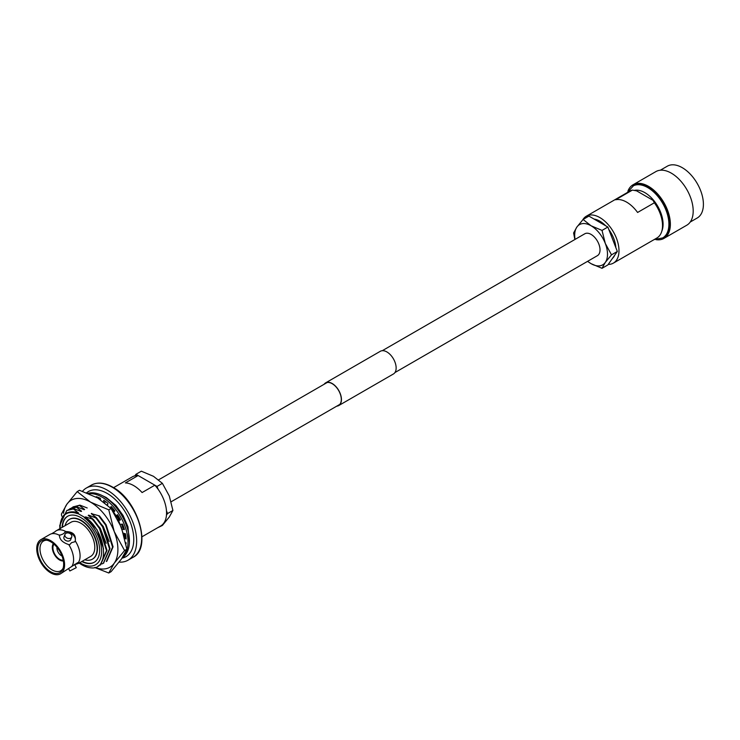 <?xml version="1.0" encoding="UTF-8"?>
<svg xmlns="http://www.w3.org/2000/svg" width="740" height="740" viewBox="0 0 740 740"><rect width="100%" height="100%" fill="white"/><g stroke="black" fill="none" stroke-linecap="round" stroke-linejoin="round"><path stroke-width="1.11" d="M394.929 372.572L597.411 255.67A12.636 7.298 -120 0 0 599.345 245.55A12.636 7.298 -120 0 0 591.094 234.413A12.636 7.298 -120 0 0 584.776 233.794L382.293 350.695M690.235 222.028L697.21 218.004A29.915 17.27 -120 0 0 701.798 194.037A29.915 17.27 -120 0 0 682.252 167.675A29.915 17.27 -120 0 0 667.304 166.195L660.321 170.219M656.121 239.677A30.941 17.862 -120 0 0 663.956 238.391L686.785 225.21A30.941 17.862 -120 0 0 691.53 200.42A30.941 17.862 -120 0 0 671.319 173.151A30.941 17.862 -120 0 0 655.844 171.615L633.015 184.797A30.941 17.862 -120 0 0 627.982 190.939M663.956 238.391A30.941 17.862 -120 0 0 668.701 213.592A30.941 17.862 -120 0 0 648.49 186.332A30.941 17.862 -120 0 0 633.015 184.797M632.802 186.11A29.915 17.27 -120 0 1 647.759 187.59A29.915 17.27 -120 0 1 667.295 213.953A29.915 17.27 -120 0 1 662.716 237.919L663.447 237.494A29.915 17.27 -120 0 0 668.026 213.527A29.915 17.27 -120 0 0 648.49 187.174A29.915 17.27 -120 0 0 633.533 185.694L627.085 192.687M608.243 264.393A27.075 15.633 -120 0 0 613.377 263.125L656.917 237.984A27.075 15.633 -120 0 0 662.531 225.598A27.075 15.633 -120 0 0 654.364 202.779L637.593 212.463A27.075 15.633 -120 0 0 626.604 202.122A27.075 15.633 -120 0 0 615.625 199.781L632.395 190.097A27.075 15.633 -120 0 0 629.842 191.096L586.302 216.228A27.075 15.633 -120 0 0 582.778 219.808M613.377 263.125A27.075 15.633 -120 0 0 617.53 241.434A27.075 15.633 -120 0 0 599.844 217.569A27.075 15.633 -120 0 0 586.302 216.228M632.395 190.097L636.659 190.874L653.022 200.318L654.364 202.779M662.531 225.598L662.531 223.906A25.012 14.439 -120 0 0 653.022 200.318M605.625 225.756A22.672 13.089 -120 0 0 599.844 221.168A22.672 13.089 -120 0 0 594.063 219.077M607.855 227.041L617.336 251.461L611.508 254.828L605.302 243.46L602.027 230.408L607.855 227.041L588.91 216.099L583.083 219.465L576.876 227.051L573.611 232.943L574.86 239.51M602.027 230.408L591.094 225.783L583.083 219.465M617.336 251.461L607.855 264.939L602.027 268.305L605.302 262.413L611.508 254.828M587.56 261.359L591.094 263.68L602.027 268.305M612.48 258.362A22.672 13.089 -120 0 0 614.709 255.198M615.837 247.595A22.672 13.089 -120 0 0 608.826 229.529M575.045 239.409A23.208 13.394 60 0 1 576.876 227.051A23.208 13.394 -120 0 1 591.094 225.783A23.208 13.394 60 0 1 605.302 243.46A23.208 13.394 60 0 1 605.302 262.413A23.208 13.394 60 0 1 591.094 263.68A23.208 13.394 60 0 1 587.671 261.294M74.722 564.657L78.533 563.399L79.014 562.835L77.802 562.594L71.817 566.433A19.703 11.378 -120 0 0 68.755 544.594L69.588 544.807L71.595 542.651L74.879 541.754L75.24 540.848C76.081 534.937 73.131 531.847 66.387 531.579L65.99 531.616A19.703 11.378 -120 0 0 56.305 530.737A19.703 11.378 -120 0 0 54.843 531.875L51.541 533.79A19.703 11.378 -120 0 0 49.821 534.484L40.811 539.682A19.703 11.378 -120 0 0 37.796 555.472A19.703 11.378 -120 0 0 50.662 572.834A19.703 11.378 -120 0 0 60.514 573.805A19.703 11.378 -120 0 0 63.529 558.015A19.703 11.378 -120 0 0 50.662 540.663A19.703 11.378 -120 0 0 40.811 539.682M65.99 531.616L62.965 534.03L59.505 535.362A19.703 11.378 -120 0 0 51.541 533.79M59.533 535.26A8.334 6.17 21.1 0 1 59.681 534.928L59.441 535.594C59.663 539.608 62.771 542.605 68.755 544.594M74.574 564.361L76.275 567.682L69.847 570.966L68.774 568.866M92.528 559.107A22.977 13.264 -120 0 0 92.713 558.996A22.977 13.264 -120 0 0 96.228 540.588A22.977 13.264 -120 0 0 81.224 520.34A22.977 13.264 -120 0 0 69.736 519.202A22.977 13.264 -120 0 0 69.551 519.313M84.795 559.791A22.977 13.264 -120 0 0 92.343 559.209A22.977 13.264 -120 0 0 95.867 540.801A22.977 13.264 -120 0 0 80.854 520.553A22.977 13.264 -120 0 0 69.366 519.415A22.977 13.264 -120 0 0 65.092 525.668M81.788 561.521A26.566 15.336 -120 0 0 94.137 562.326A26.566 15.336 -120 0 0 98.217 541.033A26.566 15.336 -120 0 0 80.854 517.621A26.566 15.336 -120 0 0 67.571 516.298A26.566 15.336 -120 0 0 62.095 527.398M67.756 516.196A26.566 15.336 -120 0 0 62.456 527.185M65.943 533.327A3.607 2.673 21.1 0 0 64.972 534.419A3.607 2.673 21.1 0 0 66.517 537.777A3.607 2.673 21.1 0 0 70.744 538.11A3.607 2.673 21.1 0 0 71.715 537.018A3.607 2.673 21.1 0 0 70.161 533.66A3.607 2.673 21.1 0 0 65.943 533.327M64.972 534.419L63.973 537.009A3.607 2.673 21.1 0 0 65.518 540.366A3.607 2.673 21.1 0 0 69.745 540.699A3.607 2.673 21.1 0 0 70.716 539.608L71.715 537.018M59.7 551.189A3.099 1.785 -120 0 0 59.986 551.698M56.98 547.295A6.29 3.635 -120 0 0 61.383 555.694A6.29 3.635 -120 0 0 62.012 555.999M54.02 544.196A9.389 5.421 -120 0 0 53.715 551.874A9.389 5.421 -120 0 0 59.561 559.274A9.389 5.421 -120 0 0 63.205 560.115M53.382 543.65A10.258 5.929 -120 0 0 53.224 552.04A10.258 5.929 -120 0 0 59.561 559.986A10.258 5.929 -120 0 0 63.363 560.938M46.935 540.228A17.177 9.916 -120 0 0 43.651 540.968A17.177 9.916 -120 0 0 40.867 554.686A17.177 9.916 -120 0 0 52.124 569.92A17.177 9.916 -120 0 0 60.819 570.707A17.177 9.916 -120 0 0 63.104 568.227M50.662 541.754A18.361 10.601 -120 0 0 46.028 540.061A18.361 10.601 -120 0 0 37.888 552.096A18.361 10.601 -120 0 0 50.662 571.743A18.361 10.601 -120 0 0 62.789 569.097A18.361 10.601 -120 0 0 50.662 541.754M126.374 556.508L122.026 558.154A37.592 21.701 -120 0 0 125.985 556.665A37.592 21.701 -120 0 0 131.748 526.547A37.592 21.701 -120 0 0 107.189 493.413A37.592 21.701 -120 0 0 88.384 491.554M119.14 562.113A41.671 24.059 -120 0 0 128.02 560.199A41.671 24.059 -120 0 0 134.403 526.806A41.671 24.059 -120 0 0 107.189 490.093A41.671 24.059 -120 0 0 86.349 488.03A41.671 24.059 -120 0 0 82.501 491.277M141.951 536.796L160.682 525.983A28.361 16.372 -120 0 0 154.854 485.19L142.089 492.553A28.361 16.372 -120 0 0 133.737 485.625A28.361 16.372 -120 0 0 125.374 482.905L138.139 475.543A28.361 16.372 -120 0 0 132.312 476.856L113.59 487.66M67.016 510.387L73.871 508.658L73.38 508.944L78.533 512.987L75.193 512.006C65.102 510.72 60.079 516.335 60.116 528.841M103.582 549.006L97.162 529.896L85.636 516.899L85.192 517.149L88.162 519.323C107.217 535.723 108.937 570.087 91.103 567.867A31.977 18.463 60 0 1 81.909 564.814A31.977 18.463 60 0 1 79.171 563.038M59.875 528.674L59.764 525.382L66.767 510.526L73.38 508.944M70.059 508.63L76.914 506.9L76.414 507.187L81.576 511.229L81.132 511.479L73.871 508.658M68.58 509.592L76.414 507.187M73.094 506.882L79.948 505.143L79.458 505.429L84.61 509.471L84.175 509.73L76.914 506.9M71.623 507.834L79.458 505.429M71.817 566.433L60.514 573.805M78.533 563.399L90.706 556.378A19.703 11.378 -120 0 0 93.73 540.588A19.703 11.378 -120 0 0 80.854 523.226A19.703 11.378 -120 0 0 71.003 522.255L56.305 530.737M78.301 562.687A19.703 11.378 -120 0 0 75.24 540.848L74.879 541.754M111.425 509.027L114.127 511.812M116.717 515.345L119.63 520.211M121.563 524.216L123.478 529.442M124.514 533.512L125.18 538.526M112.933 511.248L117.734 518.019L124.579 537.462M103.544 563.131L110.038 548.571L103.036 526.51L96.431 517.686L91.27 513.643L99.465 515.928L106.079 524.752L113.081 546.814L106.838 561.235M98.975 516.215L105.58 525.039L112.582 547.101L106.338 561.521M96.431 517.686L95.932 517.972L102.546 526.797L109.539 548.858L103.304 563.279L101.972 563.917M85.636 516.899L93.388 519.434L100.002 528.258L107.004 550.329L100.511 564.879M92.898 519.721L99.502 528.545L106.505 550.615L100.261 565.027L98.189 565.934M88.162 519.323L75.193 512.006M60.097 528.554A29.397 16.974 60 0 1 77.386 513.643M84.323 517.649A29.397 16.974 60 0 1 101.519 553.862A29.397 16.974 60 0 1 79.8 562.668M93.388 519.434L88.236 515.401L88.671 515.142L100.196 528.147L106.135 543.327M87.209 507.973L79.948 505.143M111.62 508.907L110.473 507.899L111.102 506.465A34.04 19.647 -120 0 1 114.876 510.859L113.766 512.265M100.252 498.27L97.985 497.382M75.637 512.182L78.533 512.987M78.681 510.424L81.576 511.229M81.715 508.676L84.61 509.471M88.671 515.142L95.932 517.972M91.714 513.394L103.239 526.39L109.168 541.569M111.167 508.297L114.238 511.673M117.013 515.401L119.732 519.905L120.435 519.628M121.767 524.188L123.293 528.425M107.115 504.708L107.578 504.921M113.47 504.338L115.56 505.115M138.139 475.543L154.854 485.19M75.082 541.282A8.334 6.17 21.1 0 0 72.936 534.715A8.334 6.17 21.1 0 0 64.972 531.875M82.159 561.309A26.566 15.336 -120 0 0 94.322 562.215M158.11 489.242L157.019 486.439L135.966 474.285L141.34 471.186L153.495 476.32L162.393 483.34L169.284 495.966L172.919 510.471L169.284 517.02L162.393 525.446L157.565 527.777M157.019 486.439L162.393 483.34M135.966 474.285L134.883 475.829M166.463 515.114L167.545 513.569L172.919 510.471M167.545 513.569L166.463 510.776M94.729 567.515L108.78 573.001L111.074 571.678L121.415 559.042L126.864 549.219L124.57 550.541L114.238 531.598L108.78 509.841L111.074 508.519L121.415 527.454L126.864 549.219M108.78 573.001L114.238 563.186L124.57 550.541M108.78 509.841L90.548 502.136L77.2 491.61L79.495 490.287L97.726 497.992L111.074 508.519M77.2 491.61L66.859 504.255L61.411 514.078L61.734 516.168M63.511 513.329A38.674 22.33 60 0 1 66.859 504.255A38.674 22.33 60 0 1 90.548 502.136A38.674 22.33 60 0 1 114.238 531.598A38.674 22.33 60 0 1 114.238 563.186A38.674 22.33 60 0 1 94.988 567.441M122.849 556.915A36.611 21.136 -120 0 0 125.245 527.01A36.611 21.136 -120 0 0 102.102 497.151A36.611 21.136 -120 0 0 88.939 493.7M122.405 557.581A36.611 21.136 -120 0 0 127.299 528.064A36.611 21.136 -120 0 0 103.535 496.318A36.611 21.136 -120 0 0 88.023 493.33M122.877 529.368L124.422 529.544A34.04 19.647 -120 0 0 122.507 524.077L120.981 524.299M119.094 520.423L120.555 519.85A34.04 19.647 -120 0 0 117.558 514.67L116.263 515.706M107.541 505.087L107.948 503.459A34.04 19.647 -120 0 0 103.767 500.277L103.665 501.905M100.52 499.704L100.446 498.362A34.04 19.647 -120 0 0 96.265 496.716L96.357 497.224M126.013 544.039A34.04 19.647 -120 0 0 126.115 542.827L125.726 542.577M124.792 538.341L126.115 538.988A34.04 19.647 -120 0 0 125.449 533.78L123.922 533.346M123.154 528.416L124.117 528.517M117.697 514.883L116.828 515.512M111.833 507.242L111.028 508.371M105.089 501.193L104.821 502.802M97.967 497.28L98.152 498.242M125.051 536.916L125.985 537.388M324.582 384.014A12.895 7.446 60 0 1 325.739 383.043A12.895 7.446 60 0 1 332.177 383.681A12.895 7.446 60 0 1 340.604 395.049A12.895 7.446 60 0 1 338.624 405.381A12.895 7.446 60 0 1 337.218 405.89M324.139 384.264A13.098 7.567 60 0 1 325.628 382.867L380.332 351.287A13.098 7.567 60 0 1 386.881 351.935A13.098 7.567 60 0 1 395.438 363.479A13.098 7.567 60 0 1 393.43 373.978L338.735 405.557A13.098 7.567 60 0 1 336.774 406.149M325.628 382.867A13.098 7.567 60 0 1 332.177 383.514A13.098 7.567 60 0 1 340.742 395.058A13.098 7.567 60 0 1 338.735 405.557M661.791 231.25A25.789 14.883 -120 0 0 644.845 192.641A25.789 14.883 -120 0 0 634.356 190.421M91.362 485.135C97.43 481.87 104.543 482.536 112.711 487.142C137.853 500.203 152.274 548.192 133.034 557.303A41.671 24.059 -120 0 0 139.416 523.911A41.671 24.059 -120 0 0 112.203 487.198A41.671 24.059 -120 0 0 91.362 485.135L86.349 488.03M171.171 501.757L339.78 404.41M158.61 479.835L327.145 382.525M662.716 237.919L654.16 239.584M133.034 557.303L128.02 560.199M67.266 510.239L66.767 510.526M70.3 508.482L69.81 508.769M73.343 506.734L72.844 507.02M103.794 562.992L103.304 563.279M100.76 564.74L100.261 565.027M102.148 495.56L106.264 497.502L115.866 505.448L123.127 515.549L127.955 526.797L129.389 542.744M88.726 491.295L86.626 492.775"/></g></svg>
